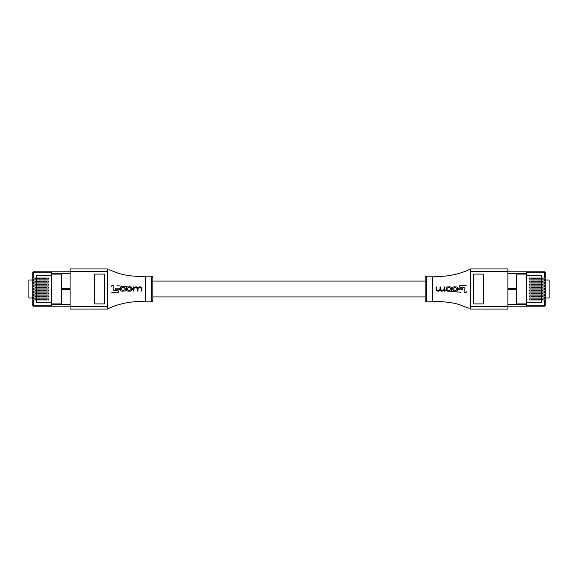 <?xml version="1.0" encoding="UTF-8"?>
<svg xmlns="http://www.w3.org/2000/svg" width="578" height="578" viewBox="0 0 578 578"><rect width="100%" height="100%" fill="white"/><g stroke="black" fill="none" stroke-linecap="round" stroke-linejoin="round"><path stroke-width="0.87" d="M152.859 300.329A1.488 1.488 0 0 1 151.371 301.817L151.371 276.183A1.488 1.488 0 0 1 152.859 277.671L152.859 300.329M145.41 300.473L145.41 276.197L151.371 276.183M145.642 301.817L151.371 301.817M117.059 285.676L128.2 286.84M131.509 287.345L133.207 290.322M152.859 279.456L152.859 298.544M112.233 285.691L113.794 285.691L113.794 290.756L113.794 285.691M118.172 291.247L118.172 290.756L113.794 290.756L118.172 290.756L118.172 292.389L111.843 292.389L118.172 292.389M111.843 286.652L111.843 285.691M115.456 289.788L115.456 288.212L119.285 288.212L119.285 289.788L115.456 289.788L119.285 289.788L119.285 288.212L118.324 288.212M129.631 286.825L128.627 286.825L129.631 286.825C130.968 286.695 131.733 287.252 131.914 288.509L131.047 287.042M131.914 289.412L131.914 288.509L131.914 289.412C131.741 290.662 130.982 291.218 129.631 291.095L128.627 291.095C127.29 291.225 126.524 290.669 126.344 289.412C126.517 290.662 127.276 291.218 128.627 291.095M126.344 289.231L126.344 288.509C126.51 287.259 127.276 286.702 128.627 286.825M133.858 286.89L133.207 286.89L133.207 291.03L133.207 286.89L133.858 286.89L133.858 287.374L133.858 286.89M133.872 287.374L136.148 286.825M137.723 287.591L136.386 286.825L137.723 287.591L140.1 286.825L139.262 286.825M140.1 286.825L141.913 288.256L140.83 286.912M141.913 288.256L141.913 291.03L141.213 291.03L141.213 288.335L141.213 291.03L141.913 291.03L141.913 290.546M139.399 287.396L137.969 288.581L137.969 291.03L137.969 288.581M137.275 291.03L137.969 291.03L137.275 291.03L137.275 288.523L137.275 291.03M135.209 287.396L135.909 287.396L133.901 288.429L133.901 291.03L133.901 288.429M125.404 289.643L122.392 290.524L125.404 289.643C125.325 290.698 124.718 291.182 123.591 291.095L122.016 291.095C120.903 291.088 120.325 290.524 120.282 289.426L120.282 288.494C120.383 287.28 121.077 286.724 122.355 286.825L123.526 286.825L125.332 288.227L124.682 288.249L125.332 288.227M122.247 287.396L123.533 287.396L122.247 287.396L120.975 288.523L120.975 289.39L120.975 288.523M107.371 309.049L70.104 309.049L70.104 268.951L107.371 268.951L107.385 309.049C116.843 304.281 129.992 301.326 140.425 301.6L145.41 301.803M108.924 269.673L117.934 273.105C126.965 276.262 140.331 276.797 145.41 276.197M94.698 303.905L104.387 303.905L104.387 274.095L94.698 274.095L94.698 303.905M129.84 287.396L131.22 288.545L131.22 289.376L129.84 290.524L128.417 290.524L127.037 289.376L127.037 288.545L128.417 287.396L129.84 287.396L128.417 287.396M127.037 288.545L127.037 289.376M128.417 290.524L129.84 290.524M131.22 289.376L131.22 288.545M133.901 291.03L133.207 291.03M137.275 288.523L135.909 287.396M141.213 288.335L139.89 287.396M120.975 289.39L122.392 290.524M124.682 288.249L123.533 287.396M526.536 272.238L526.536 275.352L541.485 275.352L541.485 282.071L529.564 282.071L529.564 281.024L544.425 281.024L544.425 279.087L529.564 279.087L529.564 278.04L544.425 278.04L544.425 272.238L526.536 272.238L526.536 271.862L544.794 271.862A0.376 0.376 0 0 1 545.17 272.238L545.17 278.04L544.425 278.04M542.236 281.024L542.236 282.071M541.485 284.008L541.485 285.048L529.564 285.048L529.564 284.008L544.425 284.008L544.425 282.071L541.485 282.071L541.485 284.008M542.236 284.008L542.236 285.048M541.485 286.984L541.485 288.032L529.564 288.032L529.564 286.984L544.425 286.984L544.425 285.048L541.485 285.048L541.485 286.984M542.236 286.984L542.236 288.032M541.485 289.968L541.485 291.016L529.564 291.016L529.564 289.968L544.425 289.968L544.425 288.032L541.485 288.032L541.485 289.968M542.236 289.968L542.236 291.016M541.485 292.952L541.485 293.992L529.564 293.992L529.564 292.952L544.425 292.952L544.425 291.016L541.485 291.016L541.485 292.952M542.236 292.952L542.236 293.992M541.485 295.929L541.485 296.976L529.564 296.976L529.564 295.929L544.425 295.929L544.425 293.992L541.485 293.992L541.485 295.929M542.236 295.929L542.236 296.976M541.485 298.913L541.485 299.96L529.564 299.96L529.564 298.913L544.425 298.913L544.425 296.976L541.485 296.976L541.485 298.913M542.236 298.913L542.236 299.96M545.17 299.96L545.17 305.762A0.376 0.376 0 0 1 544.794 306.138L526.536 306.138L526.536 305.762L544.425 305.762L544.425 299.96L545.17 299.96L545.17 298.913L544.425 298.913M544.425 296.976L545.17 296.976L545.17 295.929L544.425 295.929M544.425 293.992L545.17 293.992L545.17 292.952L544.425 292.952M544.425 291.016L545.17 291.016L545.17 289.968L544.425 289.968M544.425 288.032L545.17 288.032L545.17 286.984L544.425 286.984M544.425 285.048L545.17 285.048L545.17 284.008L544.425 284.008M544.425 282.071L545.17 282.071L545.17 281.024L544.425 281.024M544.425 279.087L545.17 279.087L545.17 278.04M544.425 299.96L541.485 299.96L541.485 302.648L526.536 302.648L526.536 305.762M545.17 285.048L545.17 286.984M545.17 282.071L545.17 284.008M545.17 279.087L545.17 281.024M545.17 288.032L545.17 289.968M545.17 291.016L545.17 292.952M545.17 293.992L545.17 295.929M545.17 296.976L545.17 298.913M509.659 289.296L509.659 288.704M526.536 275.352L526.536 302.648M545.17 297.952L549.1 297.952L549.1 280.048L545.17 280.048M542.236 278.04L542.236 279.087M529.564 298.913L529.564 299.96M529.564 295.929L529.564 296.976M529.564 292.952L529.564 293.992M529.564 289.968L529.564 291.016M529.564 286.984L529.564 288.032M529.564 284.008L529.564 285.048M529.564 281.024L529.564 282.071M529.564 278.04L529.564 279.087M507.896 289.296L516.515 289.296L516.515 303.905L526.58 303.905L526.58 304.649L507.896 304.649M507.896 273.351L526.58 273.351L526.58 274.095L516.515 274.095L516.515 288.704L507.896 288.704M507.896 306.138L526.536 306.138M507.896 271.862L526.536 271.862L507.896 271.862M534.347 278.119L534.347 279.015L531.5 279.015L531.5 278.119L541.485 278.119M539.484 278.119L539.484 279.015L541.485 279.015M534.347 279.015L538.638 279.015L538.638 278.119M539.484 279.015L538.638 279.015M533.501 281.992L531.5 281.992L531.5 281.096L534.347 281.096L534.347 281.992L533.501 281.992L533.501 281.096M541.485 281.096L539.484 281.096L539.484 281.992L534.347 281.992M541.485 281.992L539.484 281.992M538.638 281.992L538.638 281.096L534.347 281.096M538.638 281.096L539.484 281.096M533.501 290.936L531.5 290.936L531.5 290.04L534.347 290.04L534.347 290.936L533.501 290.936L533.501 290.04M541.485 290.04L539.484 290.04L539.484 290.936L534.347 290.936M541.485 290.936L539.484 290.936M538.638 290.936L538.638 290.04L534.347 290.04M538.638 290.04L539.484 290.04M533.501 284.976L531.5 284.976L531.5 284.08L534.347 284.08L534.347 284.976L533.501 284.976L533.501 284.08M541.485 284.08L539.484 284.08L539.484 284.976L534.347 284.976M541.485 284.976L539.484 284.976M538.638 284.976L538.638 284.08L534.347 284.08M538.638 284.08L539.484 284.08M533.501 293.92L531.5 293.92L531.5 293.024L534.347 293.024L534.347 293.92L533.501 293.92L533.501 293.024M541.485 293.024L539.484 293.024L539.484 293.92L534.347 293.92M541.485 293.92L539.484 293.92M538.638 293.92L538.638 293.024L534.347 293.024M538.638 293.024L539.484 293.024M533.501 287.96L531.5 287.96L531.5 287.064L534.347 287.064L534.347 287.96L533.501 287.96L533.501 287.064M541.485 287.064L539.484 287.064L539.484 287.96L534.347 287.96M541.485 287.96L539.484 287.96M538.638 287.96L538.638 287.064L534.347 287.064M538.638 287.064L539.484 287.064M533.501 299.881L531.5 299.881L531.5 298.985L534.347 298.985L534.347 299.881L533.501 299.881L533.501 298.985M541.485 298.985L539.484 298.985L539.484 299.881L534.347 299.881M541.485 299.881L539.484 299.881M538.638 299.881L538.638 298.985L534.347 298.985M538.638 298.985L539.484 298.985M533.501 296.904L531.5 296.904L531.5 296.008L534.347 296.008L534.347 296.904L533.501 296.904L533.501 296.008M541.485 296.008L539.484 296.008L539.484 296.904L534.347 296.904M541.485 296.904L539.484 296.904M538.638 296.904L538.638 296.008L534.347 296.008M538.638 296.008L539.484 296.008M425.141 277.671A1.488 1.488 0 0 1 426.629 276.183L426.629 301.817A1.488 1.488 0 0 1 425.141 300.329L425.141 277.671M432.59 277.527L432.59 301.803L426.629 301.817M432.358 276.183L426.629 276.183M460.941 292.324L449.8 291.16M446.491 290.655L444.793 290.322M443.962 290.12L444.099 287.844M465.767 292.309L464.206 292.309L464.206 287.244L464.206 292.309M459.828 286.753L459.828 287.244L464.206 287.244L459.828 287.244L459.828 285.611L466.157 285.611L459.828 285.611M466.157 291.348L466.157 292.309M462.545 288.212L462.545 289.788L458.715 289.788L458.715 288.212L462.545 288.212L458.715 288.212L458.715 289.788L459.676 289.788M448.369 291.175L449.373 291.175L448.369 291.175C447.032 291.305 446.267 290.748 446.086 289.491L446.953 290.958M446.086 288.588L446.086 289.491L446.086 288.588C446.259 287.338 447.018 286.782 448.369 286.905L449.373 286.905C450.71 286.775 451.476 287.331 451.656 288.588C451.483 287.338 450.724 286.782 449.373 286.905M451.656 288.769L451.656 289.491C451.49 290.741 450.724 291.298 449.373 291.175M444.142 291.11L444.793 291.11L444.793 286.97L444.793 291.11L444.142 291.11L444.142 290.626L444.142 291.11M444.128 290.626L441.852 291.175M440.277 290.409L441.614 291.175L440.277 290.409L437.9 291.175L438.738 291.175M437.9 291.175L436.087 289.744L437.17 291.088M436.087 289.744L436.087 286.97L436.787 286.97L436.787 289.665L436.787 286.97L436.087 286.97L436.087 287.454M438.601 290.604L440.031 289.419L440.031 286.97L440.031 289.419M440.725 286.97L440.031 286.97L440.725 286.97L440.725 289.477L440.725 286.97M442.791 290.604L442.091 290.604L444.099 289.571L444.099 286.97L444.099 289.571M452.596 288.357L455.609 287.476L452.596 288.357C452.675 287.302 453.282 286.818 454.409 286.905L455.984 286.905C457.097 286.912 457.675 287.476 457.718 288.574L457.718 289.506C457.617 290.72 456.923 291.276 455.645 291.175L454.474 291.175L452.668 289.773L453.318 289.751L452.668 289.773M455.753 290.604L454.467 290.604L455.753 290.604L457.025 289.477L457.025 288.61L457.025 289.477M507.896 268.951L470.629 268.951L507.896 268.951L507.896 309.049L470.629 309.049L470.615 268.951C461.157 273.719 448.008 276.674 437.575 276.4L432.59 276.197M469.076 308.327L460.066 304.895C451.035 301.738 437.669 301.203 432.59 301.803M483.302 274.095L473.613 274.095L473.613 303.905L483.302 303.905L483.302 274.095M448.16 290.604L446.78 289.455L446.78 288.624L448.16 287.476L449.583 287.476L450.963 288.624L450.963 289.455L449.583 290.604L448.16 290.604L449.583 290.604M450.963 289.455L450.963 288.624M449.583 287.476L448.16 287.476M446.78 288.624L446.78 289.455M444.099 286.97L444.793 286.97M440.725 289.477L442.091 290.604M436.787 289.665L438.11 290.604M457.025 288.61L455.609 287.476M453.318 289.751L454.467 290.604M51.464 305.762L51.464 302.648L36.515 302.648L36.515 295.929L48.436 295.929L48.436 296.976L33.575 296.976L33.575 298.913L48.436 298.913L48.436 299.96L33.575 299.96L33.575 305.762L51.464 305.762L51.464 306.138L33.206 306.138A0.376 0.376 0 0 1 32.83 305.762L32.83 299.96L33.575 299.96M35.764 296.976L35.764 295.929M36.515 293.992L36.515 292.952L48.436 292.952L48.436 293.992L33.575 293.992L33.575 295.929L36.515 295.929L36.515 293.992M35.764 293.992L35.764 292.952M36.515 291.016L36.515 289.968L48.436 289.968L48.436 291.016L33.575 291.016L33.575 292.952L36.515 292.952L36.515 291.016M35.764 291.016L35.764 289.968M36.515 288.032L36.515 286.984L48.436 286.984L48.436 288.032L33.575 288.032L33.575 289.968L36.515 289.968L36.515 288.032M35.764 288.032L35.764 286.984M36.515 285.048L36.515 284.008L48.436 284.008L48.436 285.048L33.575 285.048L33.575 286.984L36.515 286.984L36.515 285.048M35.764 285.048L35.764 284.008M36.515 282.071L36.515 281.024L48.436 281.024L48.436 282.071L33.575 282.071L33.575 284.008L36.515 284.008L36.515 282.071M35.764 282.071L35.764 281.024M36.515 279.087L36.515 278.04L48.436 278.04L48.436 279.087L33.575 279.087L33.575 281.024L36.515 281.024L36.515 279.087M35.764 279.087L35.764 278.04M32.83 278.04L32.83 272.238A0.376 0.376 0 0 1 33.206 271.862L51.464 271.862L51.464 272.238L33.575 272.238L33.575 278.04L32.83 278.04L32.83 279.087L33.575 279.087M33.575 281.024L32.83 281.024L32.83 282.071L33.575 282.071M33.575 284.008L32.83 284.008L32.83 285.048L33.575 285.048M33.575 286.984L32.83 286.984L32.83 288.032L33.575 288.032M33.575 289.968L32.83 289.968L32.83 291.016L33.575 291.016M33.575 292.952L32.83 292.952L32.83 293.992L33.575 293.992M33.575 295.929L32.83 295.929L32.83 296.976L33.575 296.976M33.575 298.913L32.83 298.913L32.83 299.96M33.575 278.04L36.515 278.04L36.515 275.352L51.464 275.352L51.464 272.238M32.83 292.952L32.83 291.016M32.83 295.929L32.83 293.992M32.83 298.913L32.83 296.976M32.83 289.968L32.83 288.032M32.83 286.984L32.83 285.048M32.83 284.008L32.83 282.071M32.83 281.024L32.83 279.087M68.341 288.704L68.341 289.296M51.464 302.648L51.464 275.352M32.83 280.048L28.9 280.048L28.9 297.952L32.83 297.952M35.764 299.96L35.764 298.913M48.436 279.087L48.436 278.04M48.436 282.071L48.436 281.024M48.436 285.048L48.436 284.008M48.436 288.032L48.436 286.984M48.436 291.016L48.436 289.968M48.436 293.992L48.436 292.952M48.436 296.976L48.436 295.929M48.436 299.96L48.436 298.913M70.104 288.704L61.485 288.704L61.485 274.095L51.42 274.095L51.42 273.351L70.104 273.351M70.104 304.649L51.42 304.649L51.42 303.905L61.485 303.905L61.485 289.296L70.104 289.296M70.104 271.862L51.464 271.862M70.104 306.138L51.464 306.138L70.104 306.138M43.653 299.881L43.653 298.985L46.5 298.985L46.5 299.881L36.515 299.881M38.516 299.881L38.516 298.985L36.515 298.985M43.653 298.985L39.362 298.985L39.362 299.881M38.516 298.985L39.362 298.985M44.499 296.008L46.5 296.008L46.5 296.904L43.653 296.904L43.653 296.008L44.499 296.008L44.499 296.904M36.515 296.904L38.516 296.904L38.516 296.008L43.653 296.008M36.515 296.008L38.516 296.008M39.362 296.008L39.362 296.904L43.653 296.904M39.362 296.904L38.516 296.904M44.499 287.064L46.5 287.064L46.5 287.96L43.653 287.96L43.653 287.064L44.499 287.064L44.499 287.96M36.515 287.96L38.516 287.96L38.516 287.064L43.653 287.064M36.515 287.064L38.516 287.064M39.362 287.064L39.362 287.96L43.653 287.96M39.362 287.96L38.516 287.96M44.499 293.024L46.5 293.024L46.5 293.92L43.653 293.92L43.653 293.024L44.499 293.024L44.499 293.92M36.515 293.92L38.516 293.92L38.516 293.024L43.653 293.024M36.515 293.024L38.516 293.024M39.362 293.024L39.362 293.92L43.653 293.92M39.362 293.92L38.516 293.92M44.499 284.08L46.5 284.08L46.5 284.976L43.653 284.976L43.653 284.08L44.499 284.08L44.499 284.976M36.515 284.976L38.516 284.976L38.516 284.08L43.653 284.08M36.515 284.08L38.516 284.08M39.362 284.08L39.362 284.976L43.653 284.976M39.362 284.976L38.516 284.976M44.499 290.04L46.5 290.04L46.5 290.936L43.653 290.936L43.653 290.04L44.499 290.04L44.499 290.936M36.515 290.936L38.516 290.936L38.516 290.04L43.653 290.04M36.515 290.04L38.516 290.04M39.362 290.04L39.362 290.936L43.653 290.936M39.362 290.936L38.516 290.936M44.499 278.119L46.5 278.119L46.5 279.015L43.653 279.015L43.653 278.119L44.499 278.119L44.499 279.015M36.515 279.015L38.516 279.015L38.516 278.119L43.653 278.119M36.515 278.119L38.516 278.119M39.362 278.119L39.362 279.015L43.653 279.015M39.362 279.015L38.516 279.015M44.499 281.096L46.5 281.096L46.5 281.992L43.653 281.992L43.653 281.096L44.499 281.096L44.499 281.992M36.515 281.992L38.516 281.992L38.516 281.096L43.653 281.096M36.515 281.096L38.516 281.096M39.362 281.096L39.362 281.992L43.653 281.992M39.362 281.992L38.516 281.992M70.104 306.441L107.371 306.441M107.371 271.559L70.104 271.559M545.17 272.238L544.425 271.862M544.425 306.138L545.17 305.762M533.501 279.015L533.501 278.119M507.896 271.559L470.629 271.559M470.629 306.441L507.896 306.441M32.83 305.762L33.575 306.138M33.575 271.862L32.83 272.238M44.499 298.985L44.499 299.881M425.141 281.06L152.859 281.06M425.141 296.94L152.859 296.94"/></g></svg>
